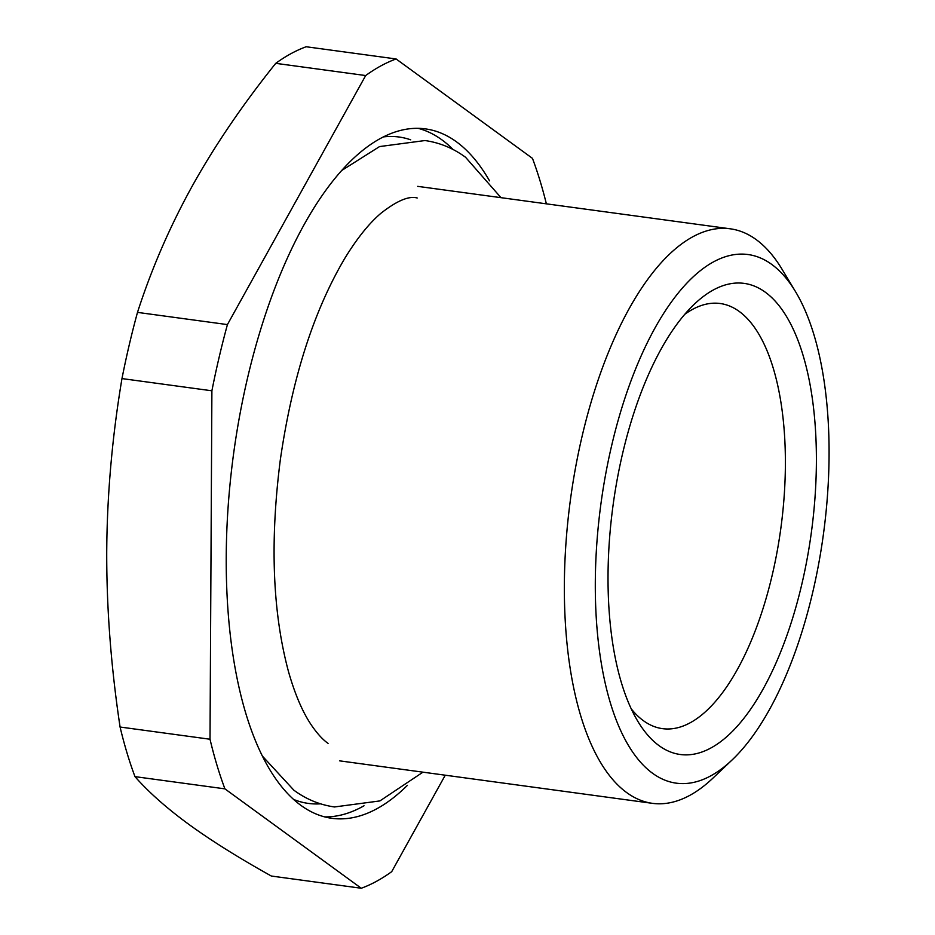<?xml version="1.0" encoding="UTF-8"?>
<svg xmlns="http://www.w3.org/2000/svg" width="935" height="935" viewBox="0 0 935 935"><rect width="100%" height="100%" fill="white"/><g stroke="black" fill="none" stroke-linecap="round" stroke-linejoin="round"><path stroke-width="1.4" d="M795.638 291.849L782.057 269.28A289.885 122.053 97.7 0 0 730.375 228.83A289.885 122.053 97.7 0 0 582.061 436.423A289.885 122.053 97.7 0 0 652.326 803.329A289.885 122.053 97.7 0 0 712.926 778.142L732.047 760.003A266.697 112.293 97.7 0 0 812.749 592.206A266.697 112.293 97.7 0 0 795.638 291.849A266.697 112.293 97.7 0 0 611.642 445.621A266.697 112.293 97.7 0 0 615.896 719.155A266.697 112.293 97.7 0 0 732.047 760.003M407.415 785.33A347.867 146.468 -82.3 0 1 331.867 818.312A347.867 146.468 -82.3 0 1 247.53 718.933A347.867 146.468 -82.3 0 1 259.521 333.187A347.867 146.468 -82.3 0 1 425.518 128.901A347.867 146.468 -82.3 0 1 489.531 180.841M396.101 58.963L306.177 46.75A423.239 178.199 -82.3 0 0 275.743 63.335L365.678 75.548A423.239 178.199 -82.3 0 1 396.101 58.963L532.471 158.366A423.239 178.199 -82.3 0 1 546.367 203.83M365.678 75.548L227.427 324.597L137.492 312.383C151.54 268.801 169.819 226.644 192.329 185.913C215.038 145.206 242.843 104.346 275.743 63.335M211.894 390.795L210.013 739.234L120.077 727.021C110.973 666.562 106.52 607.844 106.73 550.855L106.824 542.16C107.677 488.093 112.726 433.571 121.971 378.582L211.894 390.795A423.239 178.199 -82.3 0 1 219.129 357.299A423.239 178.199 -82.3 0 1 227.427 324.597M121.971 378.582A423.239 178.199 -82.3 0 1 129.194 345.085A423.239 178.199 -82.3 0 1 137.492 312.383M210.013 739.234A423.239 178.199 -82.3 0 0 224.914 788.86L134.979 776.634A423.239 178.199 -82.3 0 1 120.077 727.021M224.914 788.86L361.272 888.25L271.349 876.037C238.764 857.874 211.263 840.658 188.87 824.389C166.675 808.156 148.712 792.237 134.979 776.634M445.259 775.197L391.707 871.665A423.239 178.199 -82.3 0 1 361.272 888.25M765.356 684.923A237.712 100.08 97.7 0 0 809.979 384.156A237.712 100.08 97.7 0 0 694.506 304.027A237.712 100.08 97.7 0 0 659.035 352.892A237.712 100.08 97.7 0 0 637.822 721.294A237.712 100.08 97.7 0 0 765.356 684.923M684.782 314.312A214.524 90.321 -82.3 0 1 720.231 303.513A214.524 90.321 -82.3 0 1 784.804 439.766A214.524 90.321 -82.3 0 1 739.316 665.895A214.524 90.321 -82.3 0 1 662.471 728.646A214.524 90.321 -82.3 0 1 631.195 708.788M320.518 803.831A336.273 141.582 -82.3 0 1 293.578 799.437M383.584 136.884A336.273 141.582 -82.3 0 1 410.722 139.829M418.167 128.352A347.867 146.468 -82.3 0 1 453.159 149.565M364.019 805.771A347.867 146.468 -82.3 0 1 324.632 816.886M341.894 170.38L379.563 146.573L424.993 140.542C439.742 142.658 453.253 148.233 465.548 157.267L501.008 197.671M422.959 772.17L379.902 800.921L334.473 806.963C319.723 804.836 306.212 799.261 293.917 790.239L262.338 756.029M328.068 743.383C322.867 739.737 317.421 733.811 311.717 725.583C302.858 712.657 295.168 694.869 288.658 672.207C272.576 612.811 269.806 541.973 280.336 459.693C292.188 378.114 313.669 311.004 344.793 258.352C356.995 238.413 369.044 223.395 380.931 213.273C396.861 200.768 408.957 195.672 417.197 197.986M417.711 186.357L730.375 228.83M339.674 760.856L652.326 803.329"/></g></svg>
